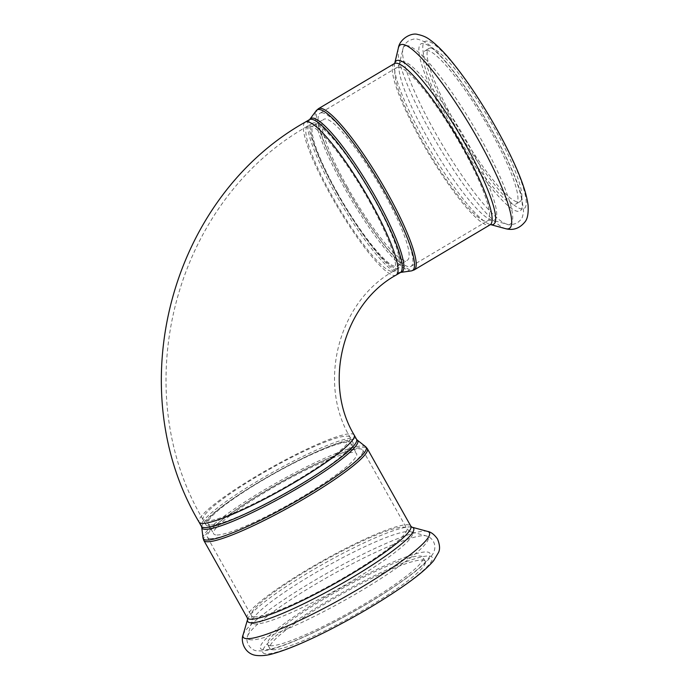 <?xml version="1.0" encoding="UTF-8"?>
<svg xmlns="http://www.w3.org/2000/svg" width="690" height="690" viewBox="0 0 690 690"><rect width="100%" height="100%" fill="white"/><g stroke="black" fill="none" stroke-linecap="round" stroke-linejoin="round"><path stroke-width="0.52" stroke-dasharray="3.45 2.59" d="M209.734 538.511A89.07 12.273 150.7 0 1 207.44 537.303A89.07 12.273 150.7 0 1 279.114 483.017A89.07 12.273 150.7 0 1 362.793 450.122A89.07 12.273 150.7 0 1 298.011 500.492A89.07 12.273 150.7 0 1 209.734 538.511M215.772 534.923A81.929 11.29 150.7 0 1 213.667 533.81A81.929 11.29 150.7 0 1 279.588 483.871A81.929 11.29 150.7 0 1 356.566 453.623A81.929 11.29 150.7 0 1 296.976 499.948A81.929 11.29 150.7 0 1 215.772 534.923M210.105 524.814A81.929 11.29 150.7 0 1 207.992 523.701A81.929 11.29 150.7 0 1 273.921 473.763A81.929 11.29 150.7 0 1 350.891 443.506A81.929 11.29 150.7 0 1 291.301 489.84A81.929 11.29 150.7 0 1 210.105 524.814M208.121 525.987A84.275 11.609 150.7 0 1 205.948 524.849A84.275 11.609 150.7 0 1 273.757 473.478A84.275 11.609 150.7 0 1 352.935 442.368A84.275 11.609 150.7 0 1 291.646 490.021A84.275 11.609 150.7 0 1 208.121 525.987M322.351 112.841A89.07 15.646 -120.7 0 0 320.013 113.212A89.07 15.646 -120.7 0 0 352.072 197.771A89.07 15.646 -120.7 0 0 411.024 266.349A89.07 15.646 -120.7 0 0 382.131 187.18A89.07 15.646 -120.7 0 0 322.351 112.841M347.415 187.206A81.929 14.395 59.3 0 1 323.662 119.344A81.929 14.395 59.3 0 1 377.896 182.427A81.929 14.395 59.3 0 1 407.385 260.216A81.929 14.395 59.3 0 1 347.415 187.206M337.505 193.088A81.929 14.395 59.3 0 1 313.76 125.235A81.929 14.395 59.3 0 1 367.994 188.31A81.929 14.395 59.3 0 1 397.474 266.099A81.929 14.395 59.3 0 1 337.505 193.088M314.769 122.872A84.275 14.809 -120.7 0 0 312.561 123.217A84.275 14.809 -120.7 0 0 342.887 203.231A84.275 14.809 -120.7 0 0 398.673 268.117A84.275 14.809 -120.7 0 0 371.332 193.2A84.275 14.809 -120.7 0 0 314.769 122.872M269.876 645.676A89.07 12.273 150.7 0 1 267.573 644.469A89.07 12.273 150.7 0 1 339.247 590.183A89.07 12.273 150.7 0 1 422.927 557.296A89.07 12.273 150.7 0 1 358.153 607.657A89.07 12.273 150.7 0 1 269.876 645.676M272.145 649.721A89.07 12.273 150.7 0 1 269.842 648.514A89.07 12.273 150.7 0 1 341.515 594.228A89.07 12.273 150.7 0 1 425.204 561.332A89.07 12.273 150.7 0 1 360.422 611.702A89.07 12.273 150.7 0 1 272.145 649.721M427.343 50.448A89.07 15.646 -120.7 0 0 425.014 50.81A89.07 15.646 -120.7 0 0 457.065 135.378A89.07 15.646 -120.7 0 0 516.025 203.955A89.07 15.646 -120.7 0 0 487.131 124.778A89.07 15.646 -120.7 0 0 427.343 50.448M431.31 48.093A89.07 15.646 -120.7 0 0 428.982 48.455A89.07 15.646 -120.7 0 0 461.032 133.023A89.07 15.646 -120.7 0 0 519.993 201.601A89.07 15.646 -120.7 0 0 491.09 122.423A89.07 15.646 -120.7 0 0 431.31 48.093M201.756 527.367A89.303 12.299 150.7 0 1 273.835 473.616A89.303 12.299 150.7 0 1 357.265 440.099M356.566 439.28A88.958 12.256 -29.3 0 0 272.998 472.124A88.958 12.256 -29.3 0 0 201.42 526.341M365.666 446.706A93.409 12.869 -29.3 0 0 278.406 481.758A93.409 12.869 -29.3 0 0 203.015 537.976M354.194 435.045A88.958 12.256 -29.3 0 0 270.627 467.898A88.958 12.256 -29.3 0 0 199.048 522.114M203.8 540.391A93.754 12.912 150.7 0 1 279.243 483.25A93.754 12.912 150.7 0 1 367.322 448.629M247.287 617.886A93.754 12.912 150.7 0 1 322.73 560.746A93.754 12.912 150.7 0 1 410.809 526.125M295.251 481.232A84.275 11.609 -29.3 0 0 350.115 437.339A84.275 11.609 -29.3 0 0 270.937 468.458A84.275 11.609 -29.3 0 0 203.127 519.82A84.275 11.609 -29.3 0 0 205.301 520.967A84.275 11.609 -29.3 0 0 295.251 481.232M243.096 634.852A106.752 14.706 150.7 0 1 329.087 572.079A106.752 14.706 150.7 0 1 427.472 531.386M265.305 653.784A97.152 13.386 150.7 0 1 370.038 577.849A97.152 13.386 150.7 0 1 407.229 583.136A97.152 13.386 150.7 0 1 265.305 653.784M247.615 619.379L247.607 619.387A95.125 13.101 150.7 0 1 247.615 619.379A95.125 13.101 150.7 0 1 324.24 563.437A95.125 13.101 150.7 0 1 411.913 527.177A95.125 13.101 150.7 0 1 411.921 527.177L411.921 527.177M253.67 616.8A89.07 12.273 150.7 0 1 251.367 615.601A89.07 12.273 150.7 0 1 323.041 561.306A89.07 12.273 150.7 0 1 406.729 528.419A89.07 12.273 150.7 0 1 341.947 578.781A89.07 12.273 150.7 0 1 253.67 616.8M254.558 623.898A91.813 12.644 150.7 0 1 252.109 620.69A91.813 12.644 150.7 0 1 326.068 566.697A91.813 12.644 150.7 0 1 410.688 531.697A91.813 12.644 150.7 0 1 351.038 581.506A91.813 12.644 150.7 0 1 254.558 623.898M250.349 639.785A103.44 14.248 150.7 0 1 247.589 636.163A103.44 14.248 150.7 0 1 330.915 575.339A103.44 14.248 150.7 0 1 426.248 535.906A103.44 14.248 150.7 0 1 359.05 592.02A103.44 14.248 150.7 0 1 250.349 639.785M263.037 649.739A97.152 13.386 150.7 0 1 367.761 573.813A97.152 13.386 150.7 0 1 404.952 579.1A97.152 13.386 150.7 0 1 263.037 649.739M309.853 119.258A89.303 15.689 -120.7 0 0 342.852 203.257A89.303 15.689 -120.7 0 0 400.856 272.386M400.286 272.602A88.958 15.629 59.3 0 1 341.403 204.111A88.958 15.629 59.3 0 1 309.387 119.663M411.361 270.903A93.409 16.413 59.3 0 1 350.693 198.591A93.409 16.413 59.3 0 1 316.175 110.745M396.138 275.06A88.958 15.629 59.3 0 1 337.263 206.577A88.958 15.629 59.3 0 1 305.247 122.121M318.409 108.718A93.754 16.474 -120.7 0 0 352.142 197.728A93.754 16.474 -120.7 0 0 414.198 269.911M394.335 63.601A93.754 16.474 -120.7 0 0 428.067 152.611A93.754 16.474 -120.7 0 0 490.124 224.793M369.322 201.239A84.275 14.809 59.3 0 1 393.748 271.041A84.275 14.809 59.3 0 1 337.971 206.155A84.275 14.809 59.3 0 1 307.637 126.149A84.275 14.809 59.3 0 1 309.845 125.804A84.275 14.809 59.3 0 1 369.322 201.239M398.328 48.102A106.752 18.751 -120.7 0 0 438.745 146.263A106.752 18.751 -120.7 0 0 505.649 228.692M427.395 41.115A97.152 17.069 -120.7 0 0 479.429 164.341A97.152 17.069 -120.7 0 0 516.62 169.628A97.152 17.069 -120.7 0 0 427.395 41.115M394.784 63.187L394.732 63.264A95.125 16.715 -120.7 0 0 394.646 63.592A95.125 16.715 -120.7 0 0 430.663 151.067A95.125 16.715 -120.7 0 0 490.288 224.517A95.125 16.715 -120.7 0 0 490.633 224.604M399.053 67.258A89.07 15.646 -120.7 0 0 396.724 67.62A89.07 15.646 -120.7 0 0 428.775 152.188A89.07 15.646 -120.7 0 0 487.735 220.766A89.07 15.646 -120.7 0 0 458.841 141.588A89.07 15.646 -120.7 0 0 399.053 67.258M403.331 61.557A91.813 16.129 -120.7 0 0 399.208 64.67A91.813 16.129 -120.7 0 0 433.967 149.109A91.813 16.129 -120.7 0 0 491.513 219.998A91.813 16.129 -120.7 0 0 468.993 145.297A91.813 16.129 -120.7 0 0 403.331 61.557M407.531 45.669A103.44 18.173 -120.7 0 0 402.882 49.18A103.44 18.173 -120.7 0 0 442.048 144.305A103.44 18.173 -120.7 0 0 506.874 224.172A103.44 18.173 -120.7 0 0 481.508 140.01A103.44 18.173 -120.7 0 0 407.531 45.669M423.427 43.47A97.152 17.069 -120.7 0 0 475.47 166.695A97.152 17.069 -120.7 0 0 512.661 171.983A97.152 17.069 -120.7 0 0 423.427 43.47M207.992 523.701L213.667 533.81M350.891 443.506L356.566 453.623M313.76 125.235L323.662 119.344M397.474 266.099L407.385 260.216M398.673 268.117L393.748 271.041C338.825 301.245 317.081 382.527 350.115 437.339L352.935 442.368M312.561 123.217L307.637 126.149C174.812 200.747 125.14 388.513 203.127 519.82L205.948 524.849M362.793 450.122L406.729 528.419C408.937 530.964 410.257 532.059 410.688 531.697L426.248 535.906C433.372 537.622 438.9 547.394 430.957 556.528C427.041 561.617 420.615 567.542 411.68 574.296C395.517 586.517 375.257 599.481 350.874 613.168C314.399 633.472 278.898 649.445 262.683 650.929L257.474 650.868C249.832 650.627 245.028 640.898 247.589 636.163L252.109 620.69C252.644 620.517 252.393 618.818 251.367 615.601L207.44 537.303M269.842 648.514L267.573 644.469M425.204 561.332L422.927 557.296M411.024 266.349L487.735 220.766L491.513 219.998L506.874 224.172C508.53 225.311 511.971 224.923 517.215 222.991C522.986 218.118 522.252 217.85 523.563 211.494L521.718 196.788C515.068 170.111 488.486 119.991 463.577 84.93C452.554 69.302 442.695 57.391 434.001 49.206C428.68 43.798 423.065 40.443 417.157 39.132C415.906 38.476 413.146 38.985 408.868 40.658C405.478 43.013 403.478 45.859 402.882 49.18L399.208 64.67L396.724 67.62L320.013 113.212M428.982 48.455L425.014 50.81M519.993 201.601L516.025 203.955"/><path stroke-width="1.03" d="M204.275 529.256A89.303 12.299 150.7 0 1 201.756 527.367L201.42 526.341A88.958 12.256 -29.3 0 0 203.714 527.548A88.958 12.256 -29.3 0 0 291.87 489.581A88.958 12.256 -29.3 0 0 356.566 439.28L357.265 440.099A89.303 12.299 150.7 0 1 294.975 489.866A89.303 12.299 150.7 0 1 204.275 529.256M201.756 527.367L203.015 537.976A93.409 12.869 -29.3 0 0 205.655 539.951A93.409 12.869 -29.3 0 0 300.521 498.758A93.409 12.869 -29.3 0 0 365.666 446.706L357.265 440.099M201.42 526.341L199.048 522.114A88.958 12.256 -29.3 0 0 201.342 523.322A88.958 12.256 -29.3 0 0 296.286 481.379A88.958 12.256 -29.3 0 0 354.194 435.045L356.566 439.28M365.666 446.706L367.322 448.629A93.754 12.912 150.7 0 1 299.141 501.647A93.754 12.912 150.7 0 1 206.215 541.667A93.754 12.912 150.7 0 1 203.8 540.391L203.015 537.976M367.322 448.629L410.809 526.125A93.754 12.912 150.7 0 1 342.628 579.143A93.754 12.912 150.7 0 1 249.702 619.154A93.754 12.912 150.7 0 1 247.287 617.886L247.607 619.387L243.096 634.852C240.387 641.165 244.648 654.413 256.818 655.5C262.355 656 268.074 655.31 273.973 653.43C287.756 649.462 305.618 641.95 327.543 630.893C354.66 617.093 379.328 602.603 401.537 587.414C416.613 577.107 427.334 568.181 433.7 560.625L438.452 552.569C440.168 549.343 439.858 544.841 437.538 539.062C434.338 534.509 430.983 531.947 427.472 531.386A106.752 14.706 150.7 0 1 358.127 589.303A106.752 14.706 150.7 0 1 245.951 638.595A106.752 14.706 150.7 0 1 243.096 634.852M410.809 526.125L411.921 527.177A95.125 13.101 150.7 0 1 350.089 578.798A95.125 13.101 150.7 0 1 250.151 622.708A95.125 13.101 150.7 0 1 247.607 619.387L247.615 619.379M400.286 272.602L400.856 272.386A89.303 15.689 -120.7 0 0 374.618 195.451A89.303 15.689 -120.7 0 0 313.053 118.102A89.303 15.689 -120.7 0 0 309.853 119.258L309.387 119.663A88.958 15.629 59.3 0 1 311.716 119.292A88.958 15.629 59.3 0 1 371.427 193.528A88.958 15.629 59.3 0 1 400.286 272.602L396.138 275.06A88.958 15.629 59.3 0 0 370.358 201.385A88.958 15.629 59.3 0 0 307.576 121.759A88.958 15.629 59.3 0 0 305.247 122.121L309.387 119.663M309.853 119.258L316.175 110.745A93.409 16.413 59.3 0 1 319.522 109.529A93.409 16.413 59.3 0 1 383.916 190.431A93.409 16.413 59.3 0 1 411.361 270.903L400.856 272.386M318.409 108.718L394.335 63.601A93.754 16.474 -120.7 0 1 396.785 63.213A93.754 16.474 -120.7 0 1 459.713 141.45A93.754 16.474 -120.7 0 1 490.124 224.793L414.198 269.911A93.754 16.474 -120.7 0 0 383.787 186.576A93.754 16.474 -120.7 0 0 320.859 108.339A93.754 16.474 -120.7 0 0 318.409 108.718L316.175 110.745M403.124 44.479A106.752 18.751 -120.7 0 0 398.328 48.102C399.648 38.769 411.663 32.283 417.812 34.5C422.547 35.431 426.593 37.2 429.956 39.813C437.262 45.126 445.395 53.449 454.365 64.791C466.19 79.686 478.084 97.221 490.055 117.404C498.706 132.066 506.21 146.194 512.575 159.804C521.407 178.494 526.573 193.631 528.083 205.197C528.566 213.452 527.496 219.058 524.866 222.042C519.536 228.468 513.127 230.684 505.649 228.692A106.752 18.751 -120.7 0 0 479.464 141.838A106.752 18.751 -120.7 0 0 403.124 44.479M490.633 224.604A95.125 16.715 -120.7 0 0 466.604 146.487A95.125 16.715 -120.7 0 0 398.923 60.366A95.125 16.715 -120.7 0 0 394.74 63.247L398.328 48.102M203.8 540.391L247.287 617.886M411.921 527.177L427.472 531.386M414.198 269.911L411.361 270.903M354.194 435.045C322.403 382.381 343.413 303.997 396.138 275.06M199.048 522.114C119.801 388.686 170.266 197.935 305.247 122.121M490.607 224.604L505.649 228.692M394.335 63.601L394.784 63.187M490.124 224.793L490.702 224.595"/></g></svg>
